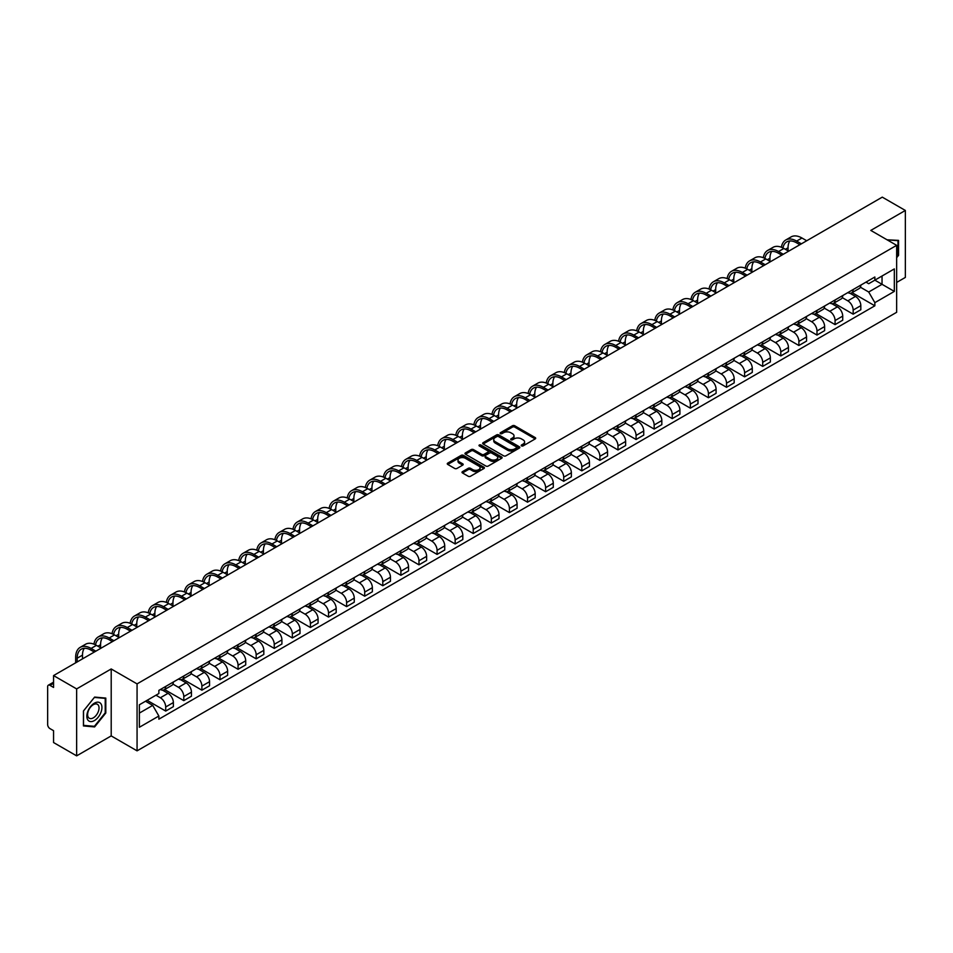 <?xml version="1.0" encoding="UTF-8"?>
<svg xmlns="http://www.w3.org/2000/svg" width="953" height="953" viewBox="0 0 953 953"><rect width="100%" height="100%" fill="white"/><g stroke="black" fill="none" stroke-linecap="round" stroke-linejoin="round"><path stroke-width="1.43" d="M521.529 445.885A1.132 0.655 0 0 0 523.126 445.885L535.217 438.904A1.608 0.929 0 0 0 535.693 438.249A1.608 0.929 0 0 0 535.217 437.594L514.727 425.765A1.608 0.929 0 0 0 512.452 425.765L500.361 432.745A1.132 0.655 0 0 0 501.945 433.663L503.518 432.757A5.146 2.978 0 0 1 510.796 432.757L512.511 433.746A5.146 2.978 0 0 1 514.012 435.855A5.146 2.978 0 0 1 512.511 437.951L510.939 438.856A1.132 0.655 0 0 0 512.535 439.774L514.096 438.868A5.146 2.978 0 0 1 521.386 438.868L523.09 439.857A5.146 2.978 0 0 1 524.603 441.966A5.146 2.978 0 0 1 523.09 444.062L521.529 444.968A1.132 0.655 0 0 0 521.529 445.885L521.529 444.968M462.479 471.628A1.608 0.929 0 0 0 462.002 472.295A1.608 0.929 0 0 0 462.479 472.95L468.233 476.262A1.608 0.929 0 0 0 470.508 476.262L483.933 468.507A1.608 0.929 0 0 0 484.41 467.852A1.608 0.929 0 0 0 483.933 467.196L463.444 455.367A1.608 0.929 0 0 0 461.169 455.367L447.743 463.122A1.608 0.929 0 0 0 447.267 463.777A1.608 0.929 0 0 0 447.743 464.433L454.676 468.447A1.608 0.929 0 0 0 456.964 468.447L462.705 465.124A1.608 0.929 0 0 0 463.182 464.468A1.608 0.929 0 0 0 462.705 463.813L459.263 461.824A4.3 2.49 0 0 1 458 460.061A4.3 2.49 0 0 1 460.656 457.774A4.3 2.49 0 0 1 465.35 458.31L478.847 466.1A4.3 2.49 0 0 1 480.098 467.852A4.3 2.49 0 0 1 477.441 470.151A4.3 2.49 0 0 1 472.748 469.615L470.508 468.316A1.608 0.929 0 0 0 468.233 468.316L462.479 471.628L462.479 472.95M137.065 683.885L111.203 668.958L76.645 688.912L53.559 675.582L882.275 197.14L905.35 210.458L870.792 230.412L896.654 245.338L137.065 683.885L137.065 750.845L896.654 312.298L896.654 245.338M503.625 455.832A1.608 0.929 0 0 0 505.9 455.832L519.337 448.077A1.608 0.929 0 0 0 519.814 447.422A1.608 0.929 0 0 0 519.337 446.754L498.848 434.925A1.608 0.929 0 0 0 496.573 434.925L483.135 442.68A1.608 0.929 0 0 0 482.671 443.336A1.608 0.929 0 0 0 483.135 444.003L503.625 455.832M479.657 446.135A1.132 0.655 0 0 1 480.8 446.29L480.8 444.956L501.635 456.975A1.608 0.929 0 0 1 502.112 457.631A1.608 0.929 0 0 1 501.635 458.298L488.21 466.053A1.608 0.929 0 0 1 485.923 466.053L465.433 454.212L465.433 452.901A1.608 0.929 0 0 0 464.969 453.557A1.608 0.929 0 0 0 465.433 454.212M465.433 452.901L471.187 449.59A1.608 0.929 0 0 1 473.462 449.59L481.777 454.378A1.608 0.929 0 0 0 484.053 454.378L487.865 452.175A1.608 0.929 0 0 0 488.329 451.519A1.608 0.929 0 0 0 487.865 450.864L479.216 445.873A1.132 0.655 0 0 1 480.8 444.956M76.645 688.912L76.645 755.86L53.559 742.542L53.559 730.689L49.973 728.616A3.276 1.894 -120 0 1 47.65 724.602L47.65 686.696A3.276 1.894 -120 0 1 48.329 685.195L53.559 682.181M896.654 282.433L905.35 277.418L905.35 210.458M76.645 755.86L111.203 735.907L137.065 750.845M53.559 675.582L53.559 687.435L49.973 685.362A3.276 1.894 -120 0 0 48.329 685.195M853.161 289.533A7.541 4.36 60 0 1 851.601 292.916L859.261 288.497A7.541 4.36 -120 0 0 860.821 285.114M842.297 297.658L847.825 300.85A7.541 4.36 60 0 1 853.161 310.082L860.821 305.663A7.541 4.36 -120 0 0 855.484 296.431L850.005 293.262M860.821 305.663L860.821 309.749L853.161 314.168L833.982 303.09M851.601 292.916A7.541 4.36 60 0 1 847.884 292.583M853.161 310.082L853.161 314.168M835.078 299.981A7.541 4.36 60 0 1 833.506 303.364L841.165 298.944A7.541 4.36 -120 0 0 842.726 295.561M815.887 313.537L835.078 324.616L842.726 320.196L842.726 316.11A7.541 4.36 -120 0 0 837.389 306.878L831.909 303.709M833.506 303.364A7.541 4.36 60 0 1 829.801 303.018M824.214 308.105L829.741 311.297A7.541 4.36 60 0 1 835.078 320.53L835.078 324.616M816.983 310.416A7.541 4.36 60 0 1 815.423 313.811L823.07 309.391A7.541 4.36 -120 0 0 824.631 306.008M797.792 323.984L816.983 335.063L824.631 330.643L824.631 326.557A7.541 4.36 -120 0 0 819.306 317.313L813.826 314.156M815.423 313.811A7.541 4.36 60 0 1 811.706 313.466M806.119 318.54L811.646 321.733A7.541 4.36 60 0 1 816.983 330.977L816.983 335.063M798.888 320.863A7.541 4.36 60 0 1 797.327 324.258L804.987 319.839A7.541 4.36 -120 0 0 806.548 316.444M779.709 334.432L798.888 345.51L806.548 341.091L806.548 337.005A7.541 4.36 -120 0 0 801.211 327.761L795.731 324.604M797.327 324.258A7.541 4.36 60 0 1 793.611 323.913M788.024 328.988L793.551 332.18A7.541 4.36 60 0 1 798.888 341.424L798.888 345.51M780.805 331.31A7.541 4.36 60 0 1 779.232 334.694L786.892 330.274A7.541 4.36 -120 0 0 788.453 326.891M761.614 344.879L780.805 355.945L788.453 351.526L788.453 347.452A7.541 4.36 -120 0 0 783.116 338.208L777.636 335.039M779.232 334.694A7.541 4.36 60 0 1 775.528 334.36M769.941 339.435L775.468 342.627A7.541 4.36 60 0 1 780.805 351.871L780.805 355.945M762.71 341.758A7.541 4.36 60 0 1 761.149 345.141L768.797 340.721A7.541 4.36 -120 0 0 770.358 337.338M743.519 355.314L762.71 366.393L770.358 361.973L770.358 357.887A7.541 4.36 -120 0 0 765.033 348.655L759.553 345.486M761.149 345.141A7.541 4.36 60 0 1 757.432 344.807M751.846 349.882L757.373 353.075A7.541 4.36 60 0 1 762.71 362.307L762.71 366.393M744.615 352.205A7.541 4.36 60 0 1 743.054 355.588L750.714 351.169A7.541 4.36 -120 0 0 752.274 347.785M725.436 365.761L744.615 376.84L752.274 372.42L752.274 368.334A7.541 4.36 -120 0 0 746.938 359.102L741.458 355.934M743.054 355.588A7.541 4.36 60 0 1 739.337 355.243M733.75 360.329L739.278 363.522A7.541 4.36 60 0 1 744.615 372.754L744.615 376.84M726.531 362.64A7.541 4.36 60 0 1 724.959 366.035L732.619 361.616A7.541 4.36 -120 0 0 734.179 358.221M707.34 376.209L726.531 387.287L734.179 382.868L734.179 378.782A7.541 4.36 -120 0 0 728.842 369.538L723.363 366.381M724.959 366.035A7.541 4.36 60 0 1 721.254 365.69M715.667 370.765L721.195 373.957A7.541 4.36 60 0 1 726.531 383.201L726.531 387.287M708.436 373.088A7.541 4.36 60 0 1 706.876 376.483L714.524 372.063A7.541 4.36 -120 0 0 716.084 368.668M689.245 386.656L708.436 397.735L716.084 393.315L716.084 389.229A7.541 4.36 -120 0 0 710.759 379.985L705.28 376.828M706.876 376.483A7.541 4.36 60 0 1 703.159 376.137M697.572 381.212L703.1 384.404A7.541 4.36 60 0 1 708.436 393.649L708.436 397.735M690.341 383.535A7.541 4.36 60 0 1 688.781 386.918L696.44 382.498A7.541 4.36 -120 0 0 698.001 379.115M671.162 397.091L690.341 408.17L698.001 403.75L698.001 399.676A7.541 4.36 -120 0 0 692.664 390.432L687.184 387.263M688.781 386.918A7.541 4.36 60 0 1 685.064 386.584M679.477 391.659L685.016 394.852A7.541 4.36 60 0 1 690.341 404.096L690.341 408.17M672.258 393.982A7.541 4.36 60 0 1 670.698 397.365L678.345 392.946A7.541 4.36 -120 0 0 679.906 389.563M653.067 407.539L672.258 418.617L679.906 414.198L679.906 410.112A7.541 4.36 -120 0 0 674.569 400.879L669.089 397.711M670.698 397.365A7.541 4.36 60 0 1 666.981 397.032M661.394 402.106L666.921 405.299A7.541 4.36 60 0 1 672.258 414.531L672.258 418.617M654.163 404.429A7.541 4.36 60 0 1 652.602 407.813L660.25 403.393A7.541 4.36 -120 0 0 661.811 400.01M634.972 417.986L654.163 429.064L661.823 424.645L661.823 420.559A7.541 4.36 -120 0 0 656.486 411.327L651.006 408.158M652.602 407.813A7.541 4.36 60 0 1 648.886 407.467M643.299 412.554L648.826 415.734A7.541 4.36 60 0 1 654.163 424.978L654.163 429.064M636.068 414.865A7.541 4.36 60 0 1 634.507 418.26L642.167 413.84A7.541 4.36 -120 0 0 643.728 410.445M616.889 428.433L636.068 439.512L643.728 435.092L643.728 431.006A7.541 4.36 -120 0 0 638.391 421.762L632.911 418.605M634.507 418.26A7.541 4.36 60 0 1 630.791 417.914M625.204 422.989L630.743 426.182A7.541 4.36 60 0 1 636.068 435.426L636.068 439.512M617.985 425.312A7.541 4.36 60 0 1 616.424 428.695L624.072 424.276A7.541 4.36 -120 0 0 625.633 420.892M598.794 438.88L617.985 449.959L625.633 445.539L625.633 441.453A7.541 4.36 -120 0 0 620.296 432.209L614.828 429.053M616.424 428.695A7.541 4.36 60 0 1 612.708 428.362M607.121 433.436L612.648 436.629A7.541 4.36 60 0 1 617.985 445.873L617.985 449.959M599.89 435.759A7.541 4.36 60 0 1 598.329 439.142L605.977 434.723A7.541 4.36 -120 0 0 607.549 431.34M580.699 449.316L599.89 460.394L607.549 455.975L607.549 451.889A7.541 4.36 -120 0 0 602.213 442.657L596.733 439.488M598.329 439.142A7.541 4.36 60 0 1 594.612 438.809M589.025 443.884L594.553 447.076A7.541 4.36 60 0 1 599.89 456.308L599.89 460.394M581.795 446.207A7.541 4.36 60 0 1 580.234 449.59L587.894 445.17A7.541 4.36 -120 0 0 589.454 441.787M562.615 459.763L581.795 470.842L589.454 466.422L589.454 462.336A7.541 4.36 -120 0 0 584.118 453.104L578.638 449.935M580.234 449.59A7.541 4.36 60 0 1 576.517 449.244M570.942 454.331L576.47 457.523A7.541 4.36 60 0 1 581.795 466.756L581.795 470.842M563.711 456.654A7.541 4.36 60 0 1 562.151 460.037L569.799 455.617A7.541 4.36 -120 0 0 571.359 452.234M544.52 470.21L563.711 481.289L571.359 476.869L571.359 472.783A7.541 4.36 -120 0 0 566.022 463.539L560.555 460.382M562.151 460.037A7.541 4.36 60 0 1 558.434 459.691M552.847 464.766L558.375 467.959A7.541 4.36 60 0 1 563.711 477.203L563.711 481.289M545.616 467.089A7.541 4.36 60 0 1 544.056 470.484L551.704 466.065A7.541 4.36 -120 0 0 553.276 462.67M526.425 480.657L545.616 491.736L553.276 487.317L553.276 483.231A7.541 4.36 -120 0 0 547.939 473.986L542.46 470.83M544.056 470.484A7.541 4.36 60 0 1 540.339 470.139M534.752 475.213L540.28 478.406A7.541 4.36 60 0 1 545.616 487.65L545.616 491.736M527.521 477.536A7.541 4.36 60 0 1 525.961 480.92L533.62 476.5A7.541 4.36 -120 0 0 535.181 473.117M508.342 491.105L527.521 502.171L535.181 497.764L535.181 493.678A7.541 4.36 -120 0 0 529.844 484.434L524.364 481.277M525.961 480.92A7.541 4.36 60 0 1 522.244 480.586M516.669 485.661L522.196 488.853A7.541 4.36 60 0 1 527.521 498.097L527.521 502.171M509.438 487.984A7.541 4.36 60 0 1 507.878 491.367L515.525 486.947A7.541 4.36 -120 0 0 517.086 483.564M490.247 501.54L509.438 512.619L517.086 508.199L517.086 504.113A7.541 4.36 -120 0 0 511.749 494.881L506.281 491.712M507.878 491.367A7.541 4.36 60 0 1 504.161 491.033M498.574 496.108L504.101 499.301A7.541 4.36 60 0 1 509.438 508.533L509.438 512.619M491.343 498.431A7.541 4.36 60 0 1 489.782 501.814L497.43 497.395A7.541 4.36 -120 0 0 499.003 494.011M472.152 511.987L491.343 523.066L499.003 518.646L499.003 514.56A7.541 4.36 -120 0 0 493.666 505.328L488.186 502.16M489.782 501.814A7.541 4.36 60 0 1 486.066 501.469M480.479 506.555L486.006 509.748A7.541 4.36 60 0 1 491.343 518.98L491.343 523.066M473.248 508.866A7.541 4.36 60 0 1 471.687 512.261L479.347 507.842A7.541 4.36 -120 0 0 480.908 504.459M454.069 522.435L473.248 533.513L480.908 529.094L480.908 525.008A7.541 4.36 -120 0 0 475.571 515.764L470.091 512.607M471.687 512.261A7.541 4.36 60 0 1 467.971 511.916M462.396 516.991L467.923 520.183A7.541 4.36 60 0 1 473.248 529.427L473.248 533.513M455.165 519.314A7.541 4.36 60 0 1 453.604 522.709L461.252 518.289A7.541 4.36 -120 0 0 462.813 514.894M435.974 532.882L455.165 543.96L462.813 539.541L462.813 535.455A7.541 4.36 -120 0 0 457.476 526.211L452.008 523.054M453.604 522.709A7.541 4.36 60 0 1 449.887 522.363M444.301 527.438L449.828 530.63A7.541 4.36 60 0 1 455.165 539.874L455.165 543.96M437.07 529.761A7.541 4.36 60 0 1 435.509 533.144L443.157 528.724A7.541 4.36 -120 0 0 444.729 525.341M417.879 543.329L437.07 554.396L444.729 549.976L444.729 545.902A7.541 4.36 -120 0 0 439.393 536.658L433.913 533.489M435.509 533.144A7.541 4.36 60 0 1 431.792 532.81M426.205 537.885L431.733 541.078A7.541 4.36 60 0 1 437.07 550.322L437.07 554.396M418.975 540.208A7.541 4.36 60 0 1 417.414 543.591L425.074 539.172A7.541 4.36 -120 0 0 426.634 535.789M399.795 553.764L418.975 564.843L426.634 560.424L426.634 556.338A7.541 4.36 -120 0 0 421.297 547.105L415.818 543.937M417.414 543.591A7.541 4.36 60 0 1 413.709 543.258M408.122 548.332L413.65 551.525A7.541 4.36 60 0 1 418.975 560.757L418.975 564.843M400.891 550.655A7.541 4.36 60 0 1 399.331 554.038L406.979 549.619A7.541 4.36 -120 0 0 408.539 546.236M381.7 564.212L400.891 575.29L408.539 570.871L408.539 566.785A7.541 4.36 -120 0 0 403.202 557.553L397.735 554.384M399.331 554.038A7.541 4.36 60 0 1 395.614 553.693M390.027 558.78L395.555 561.972A7.541 4.36 60 0 1 400.891 571.204L400.891 575.29M382.796 561.091A7.541 4.36 60 0 1 381.236 564.486L388.884 560.066A7.541 4.36 -120 0 0 390.456 556.671M363.605 574.659L382.796 585.738L390.456 581.318L390.456 577.232A7.541 4.36 -120 0 0 385.119 567.988L379.639 564.831M381.236 564.486A7.541 4.36 60 0 1 377.519 564.14M371.932 569.215L377.459 572.408A7.541 4.36 60 0 1 382.796 581.652L382.796 585.738M364.701 571.538A7.541 4.36 60 0 1 363.141 574.933L370.8 570.513A7.541 4.36 -120 0 0 372.361 567.118M345.522 585.106L364.701 596.185L372.361 591.765L372.361 587.679A7.541 4.36 -120 0 0 367.024 578.435L361.544 575.278M363.141 574.933A7.541 4.36 60 0 1 359.436 574.588M353.849 579.662L359.376 582.855A7.541 4.36 60 0 1 364.701 592.099L364.701 596.185M346.618 581.985A7.541 4.36 60 0 1 345.057 585.368L352.705 580.949A7.541 4.36 -120 0 0 354.266 577.566M327.427 595.542L346.618 606.62L354.266 602.201L354.266 598.127A7.541 4.36 -120 0 0 348.941 588.883L343.461 585.714M345.057 585.368A7.541 4.36 60 0 1 341.341 585.035M335.754 590.11L341.281 593.302A7.541 4.36 60 0 1 346.618 602.546L346.618 606.62M328.523 592.432A7.541 4.36 60 0 1 326.962 595.816L334.61 591.396A7.541 4.36 -120 0 0 336.183 588.013M309.344 605.989L328.523 617.067L336.183 612.648L336.183 608.562A7.541 4.36 -120 0 0 330.846 599.33L325.366 596.161M326.962 595.816A7.541 4.36 60 0 1 323.246 595.482M317.659 600.557L323.186 603.749A7.541 4.36 60 0 1 328.523 612.982L328.523 617.067M310.428 602.88A7.541 4.36 60 0 1 308.867 606.263L316.527 601.843A7.541 4.36 -120 0 0 318.088 598.46M291.249 616.436L310.428 627.515L318.088 623.095L318.088 619.009A7.541 4.36 -120 0 0 312.751 609.777L307.271 606.608M308.867 606.263A7.541 4.36 60 0 1 305.163 605.917M299.576 611.004L305.103 614.185A7.541 4.36 60 0 1 310.428 623.429L310.428 627.515M292.345 613.315A7.541 4.36 60 0 1 290.784 616.71L298.432 612.291A7.541 4.36 -120 0 0 299.992 608.896M273.154 626.883L292.345 637.962L299.992 633.542L299.992 629.456A7.541 4.36 -120 0 0 294.668 620.212L289.188 617.056M290.784 616.71A7.541 4.36 60 0 1 287.067 616.365M281.48 621.439L287.008 624.632A7.541 4.36 60 0 1 292.345 633.876L292.345 637.962M274.25 623.762A7.541 4.36 60 0 1 272.689 627.145L280.349 622.738A7.541 4.36 -120 0 0 281.909 619.343M255.07 637.331L274.25 648.409L281.909 643.99L281.909 639.904A7.541 4.36 -120 0 0 276.573 630.66L271.093 627.503M272.689 627.145A7.541 4.36 60 0 1 268.972 626.812M263.385 631.887L268.913 635.079A7.541 4.36 60 0 1 274.25 644.323L274.25 648.409M256.154 634.21A7.541 4.36 60 0 1 254.594 637.593L262.254 633.173A7.541 4.36 -120 0 0 263.814 629.79M236.975 647.766L256.166 658.845L263.814 654.425L263.814 650.351A7.541 4.36 -120 0 0 258.477 641.107L252.998 637.938M254.594 637.593A7.541 4.36 60 0 1 250.889 637.259M245.302 642.334L250.83 645.526A7.541 4.36 60 0 1 256.166 654.759L256.166 658.845M238.071 644.657A7.541 4.36 60 0 1 236.511 648.04L244.159 643.62A7.541 4.36 -120 0 0 245.719 640.237M218.88 658.213L238.071 669.292L245.719 664.872L245.719 660.786A7.541 4.36 -120 0 0 240.394 651.554L234.914 648.385M236.511 648.04A7.541 4.36 60 0 1 232.794 647.695M227.207 652.781L232.735 655.974A7.541 4.36 60 0 1 238.071 665.206L238.071 669.292M219.976 655.104A7.541 4.36 60 0 1 218.416 658.487L226.075 654.068A7.541 4.36 -120 0 0 227.636 650.685M200.797 668.661L219.976 679.739L227.636 675.32L227.636 671.234A7.541 4.36 -120 0 0 222.299 661.99L216.819 658.833M218.416 658.487A7.541 4.36 60 0 1 214.699 658.142M209.112 663.217L214.639 666.409A7.541 4.36 60 0 1 219.976 675.653L219.976 679.739M201.893 665.539A7.541 4.36 60 0 1 200.321 668.935L207.98 664.515A7.541 4.36 -120 0 0 209.541 661.12M182.702 679.108L201.893 690.186L209.541 685.767L209.541 681.681A7.541 4.36 -120 0 0 204.204 672.437L198.724 669.28M200.321 668.935A7.541 4.36 60 0 1 196.616 668.589M191.029 673.664L196.556 676.856A7.541 4.36 60 0 1 201.893 686.1L201.893 690.186M183.798 675.987A7.541 4.36 60 0 1 182.237 679.37L189.885 674.95A7.541 4.36 -120 0 0 191.446 671.567M164.607 689.555L183.798 700.622L191.446 696.214L191.446 692.128A7.541 4.36 -120 0 0 186.121 682.884L180.641 679.727M182.237 679.37A7.541 4.36 60 0 1 178.521 679.036M172.934 684.111L178.461 687.304A7.541 4.36 60 0 1 183.798 696.548L183.798 700.622M165.703 686.434A7.541 4.36 60 0 1 164.142 689.817L171.802 685.398A7.541 4.36 -120 0 0 173.363 682.014M147.096 700.324L165.703 711.069L173.363 706.649L173.363 702.564A7.541 4.36 -120 0 0 168.026 693.331L162.546 690.163M164.142 689.817A7.541 4.36 60 0 1 160.426 689.484M155.958 695.202L160.366 697.751A7.541 4.36 60 0 1 165.703 706.983L165.703 711.069M865.979 282.136L868.707 283.708L894.331 268.913L882.037 276.013L882.037 284.316L868.707 292.011L860.392 287.21M139.376 713.082L152.718 705.387L158.865 716.025L139.376 727.27L139.376 704.779L158.865 693.534L158.865 690.377L874.854 277.013L874.854 280.158L894.331 291.404L874.854 302.661L868.707 292.011M894.331 268.913L894.331 291.404M158.865 716.025L158.865 719.17L874.854 305.806L874.854 302.661M896.654 257.691L898.572 255.309L898.572 240.394L887.052 239.799L897.988 240.692L897.988 255.154L896.654 256.81M111.203 668.958L111.203 735.907M83.423 725.936L94.621 726.925L105.807 713.011L105.807 698.084L94.621 697.084L83.423 711.009L83.423 725.936M152.718 705.387L145.523 701.229M852.065 292.654L874.854 305.806M93.43 726.246L94.621 726.925M521.982 446.052L523.09 445.408A5.146 2.978 0 0 0 524.603 443.3L524.603 441.966M514.012 435.855L514.012 437.189A5.146 2.978 0 0 1 512.511 439.285L511.392 439.941M535.193 438.916L514.727 427.099A1.608 0.929 0 0 0 512.452 427.099L500.801 433.818M519.337 446.754L519.337 448.077L498.848 436.271A1.608 0.929 0 0 0 496.573 436.271L483.159 444.015M516.49 447.874A1.132 0.655 0 0 0 516.49 446.957L498.502 436.569A1.132 0.655 0 0 0 496.918 436.569L495.262 437.522A5.146 2.978 0 0 0 493.749 439.631A5.146 2.978 0 0 0 495.262 441.727L507.556 448.827A5.146 2.978 0 0 0 514.846 448.827L516.49 447.874L516.49 449.22A1.132 0.655 0 0 0 516.824 448.756L516.824 447.422M493.749 439.631L493.749 440.965A5.146 2.978 0 0 0 495.262 443.074L495.262 441.727M516.49 449.22L514.846 450.173A5.146 2.978 0 0 1 507.556 450.173L495.262 443.074M465.457 454.236L471.187 450.924L471.187 449.59M488.329 451.519L488.329 452.866A1.608 0.929 0 0 1 487.865 453.521L484.053 455.725A1.608 0.929 0 0 1 481.777 455.725L473.462 450.924A1.608 0.929 0 0 0 471.187 450.924M480.8 446.29L501.612 458.31M490.39 459.358A4.3 2.49 0 0 0 495.084 459.894A4.3 2.49 0 0 0 497.752 457.607A4.3 2.49 0 0 0 496.489 455.844L491.736 453.104A1.608 0.929 0 0 0 489.461 453.104L485.649 455.308A1.608 0.929 0 0 0 485.172 455.963A1.608 0.929 0 0 0 485.649 456.618L490.39 459.358L490.39 460.704A4.3 2.49 0 0 0 495.084 461.24A4.3 2.49 0 0 0 497.752 458.941L497.752 457.607M485.172 455.963L485.172 457.297A1.608 0.929 0 0 0 485.649 457.952L485.649 456.618M490.39 460.704L485.649 457.952M480.098 467.852L480.098 469.198A4.3 2.49 0 0 1 477.441 471.485A4.3 2.49 0 0 1 472.748 470.949L470.508 469.65A1.608 0.929 0 0 0 468.233 469.65L462.503 472.962M458 460.061L458 461.407A4.3 2.49 0 0 0 459.263 463.158L459.263 461.824M462.705 463.813L462.705 465.124L459.263 463.158M483.91 468.519L463.444 456.701A1.608 0.929 0 0 0 461.169 456.701L447.755 464.445M782.961 247.959A19.679 11.365 60 0 1 786.785 241.859A19.679 11.365 60 0 1 796.625 242.836L799.877 244.707M806.715 240.752L801.961 238.012A21.812 12.592 -120 0 0 791.061 236.928L785.725 240.013A21.812 12.592 -120 0 0 781.4 247.256M801.39 243.837L796.625 241.085A21.812 12.592 -120 0 0 785.725 240.013M781.21 254.82L781.21 255.487M788.048 250.865L788.048 247.792A19.679 11.365 60 0 1 789.823 240.954M897.273 240.275L897.988 240.692M100.911 703.755A10.662 6.159 120 0 0 90.618 706.518A10.662 6.159 120 0 0 87.855 719.991A10.662 6.159 120 0 0 98.159 717.24A10.662 6.159 120 0 0 100.911 703.755M98.266 705.113A8.077 4.658 120 0 0 97.361 704.279A8.077 4.658 120 0 0 89.856 708.043A8.077 4.658 120 0 0 88.391 717.418A8.077 4.658 120 0 0 89.296 718.252A8.077 4.658 120 0 0 96.801 714.488A8.077 4.658 120 0 0 98.266 705.113M94.383 726.329L83.542 725.364L83.542 710.902L94.383 697.417L105.223 698.382L105.223 712.844L94.383 726.329M104.508 697.977L105.223 698.382M764.878 258.406A19.679 11.365 60 0 1 768.702 252.307A19.679 11.365 60 0 1 778.541 253.272L781.782 255.154M788.631 251.199L783.878 248.459A21.812 12.592 -120 0 0 772.966 247.375L767.63 250.46A21.812 12.592 -120 0 0 763.317 257.703M783.295 254.284L778.541 251.532A21.812 12.592 -120 0 0 767.63 250.46M763.115 265.256L763.115 265.935M769.953 261.313L769.953 258.227A19.679 11.365 60 0 1 771.739 251.401M746.783 268.853A19.679 11.365 60 0 1 750.607 262.742A19.679 11.365 60 0 1 760.446 263.719L763.698 265.601M770.536 261.646L765.783 258.906A21.812 12.592 -120 0 0 754.871 257.822L749.546 260.896A21.812 12.592 -120 0 0 745.222 268.15M765.199 264.72L760.446 261.98A21.812 12.592 -120 0 0 749.546 260.896M745.02 275.703L745.02 276.37M751.869 271.76L751.869 268.675A19.679 11.365 60 0 1 753.644 261.849M728.688 279.3A19.679 11.365 60 0 1 732.512 273.189A19.679 11.365 60 0 1 742.351 274.166L745.603 276.036M752.441 272.093L747.688 269.342A21.812 12.592 -120 0 0 736.788 268.269L731.451 271.343A21.812 12.592 -120 0 0 727.127 278.598M747.116 275.167L742.351 272.427A21.812 12.592 -120 0 0 731.451 271.343M726.936 286.15L726.936 286.817M733.774 282.195L733.774 279.122A19.679 11.365 60 0 1 735.549 272.284M710.604 289.748A19.679 11.365 60 0 1 714.428 283.637A19.679 11.365 60 0 1 724.268 284.613L727.508 286.484M734.358 282.541L729.605 279.789A21.812 12.592 -120 0 0 718.693 278.705L713.356 281.79A21.812 12.592 -120 0 0 709.044 289.045M729.021 285.614L724.268 282.874A21.812 12.592 -120 0 0 713.356 281.79M708.841 296.597L708.841 297.265M715.679 292.642L715.679 289.569A19.679 11.365 60 0 1 717.466 282.731M692.509 300.183A19.679 11.365 60 0 1 696.333 294.084A19.679 11.365 60 0 1 706.173 295.061L709.425 296.931M716.263 292.976L711.51 290.236A21.812 12.592 -120 0 0 700.598 289.152L695.273 292.237A21.812 12.592 -120 0 0 690.949 299.48M710.926 296.061L706.173 293.31A21.812 12.592 -120 0 0 695.273 292.237M690.746 307.045L690.746 307.712M697.596 303.09L697.596 300.016A19.679 11.365 60 0 1 699.371 293.179M674.426 310.63A19.679 11.365 60 0 1 678.238 304.531A19.679 11.365 60 0 1 688.078 305.496L691.33 307.378M698.168 303.423L693.415 300.683A21.812 12.592 -120 0 0 682.515 299.599L677.178 302.685A21.812 12.592 -120 0 0 672.854 309.928M692.843 306.509L688.078 303.757A21.812 12.592 -120 0 0 677.178 302.685M672.663 317.48L672.663 318.159M679.501 313.537L679.501 310.452A19.679 11.365 60 0 1 681.276 303.626M656.331 321.078A19.679 11.365 60 0 1 660.155 314.966A19.679 11.365 60 0 1 669.995 315.943L673.235 317.825M680.085 313.871L675.332 311.119A21.812 12.592 -120 0 0 664.42 310.047L659.083 313.12A21.812 12.592 -120 0 0 654.771 320.375M674.748 316.944L669.995 314.204A21.812 12.592 -120 0 0 659.083 313.12M654.568 327.927L654.568 328.594M661.406 323.984L661.406 320.899A19.679 11.365 60 0 1 663.193 314.073M638.236 331.525A19.679 11.365 60 0 1 642.06 325.414A19.679 11.365 60 0 1 651.9 326.391L655.152 328.261M661.99 324.318L657.236 321.566A21.812 12.592 -120 0 0 646.325 320.494L641 323.567A21.812 12.592 -120 0 0 636.675 330.822M656.653 327.391L651.9 324.651A21.812 12.592 -120 0 0 641 323.567M636.473 338.375L636.473 339.042M643.323 334.42L643.323 331.346A19.679 11.365 60 0 1 645.098 324.508M620.153 341.96A19.679 11.365 60 0 1 623.965 335.861A19.679 11.365 60 0 1 633.816 336.838L637.057 338.708M643.894 334.753L639.141 332.013A21.812 12.592 -120 0 0 628.241 330.929L622.905 334.015A21.812 12.592 -120 0 0 618.58 341.257M638.57 337.839L633.816 335.099A21.812 12.592 -120 0 0 622.905 334.015M618.39 348.822L618.39 349.489M625.228 344.867L625.228 341.793A19.679 11.365 60 0 1 627.003 334.956M602.058 352.407A19.679 11.365 60 0 1 605.882 346.308A19.679 11.365 60 0 1 615.721 347.285L618.962 349.155M625.811 345.2L621.058 342.461A21.812 12.592 -120 0 0 610.146 341.377L604.81 344.462A21.812 12.592 -120 0 0 600.497 351.705M620.474 348.286L615.721 345.534A21.812 12.592 -120 0 0 604.81 344.462M600.295 359.269L600.295 359.936M607.132 355.314L607.132 352.229A19.679 11.365 60 0 1 608.919 345.403M583.963 362.855A19.679 11.365 60 0 1 587.787 356.744A19.679 11.365 60 0 1 597.626 357.72L600.878 359.603M607.716 355.648L602.963 352.908A21.812 12.592 -120 0 0 592.051 351.824L586.726 354.897A21.812 12.592 -120 0 0 582.402 362.152M602.379 358.733L597.626 355.981A21.812 12.592 -120 0 0 586.726 354.897M582.2 369.704L582.2 370.383M589.049 365.761L589.049 362.676A19.679 11.365 60 0 1 590.824 355.85M565.879 373.302A19.679 11.365 60 0 1 569.703 367.191A19.679 11.365 60 0 1 579.543 368.168L582.783 370.038M589.621 366.095L584.868 363.343A21.812 12.592 -120 0 0 573.968 362.271L568.631 365.344A21.812 12.592 -120 0 0 564.307 372.599M584.296 369.168L579.543 366.428A21.812 12.592 -120 0 0 568.631 365.344M564.116 380.152L564.116 380.819M570.954 376.209L570.954 373.123A19.679 11.365 60 0 1 572.729 366.297M547.784 383.749A19.679 11.365 60 0 1 551.608 377.638A19.679 11.365 60 0 1 561.448 378.615L564.688 380.485M571.538 376.542L566.785 373.79A21.812 12.592 -120 0 0 555.873 372.718L550.536 375.792A21.812 12.592 -120 0 0 546.224 383.046M566.201 379.616L561.448 376.876A21.812 12.592 -120 0 0 550.536 375.792M546.021 390.599L546.021 391.266M552.859 386.644L552.859 383.571A19.679 11.365 60 0 1 554.646 376.733M529.689 394.185A19.679 11.365 60 0 1 533.513 388.085A19.679 11.365 60 0 1 543.353 389.062L546.605 390.933M553.443 386.978L548.69 384.238A21.812 12.592 -120 0 0 537.79 383.154L532.453 386.239A21.812 12.592 -120 0 0 528.129 393.482M548.106 390.063L543.353 387.323A21.812 12.592 -120 0 0 532.453 386.239M527.926 401.046L527.926 401.713M534.776 397.091L534.776 394.018A19.679 11.365 60 0 1 536.551 387.18M511.606 404.632A19.679 11.365 60 0 1 515.43 398.533A19.679 11.365 60 0 1 525.27 399.498L528.51 401.38M535.348 397.425L530.595 394.685A21.812 12.592 -120 0 0 519.695 393.601L514.358 396.686A21.812 12.592 -120 0 0 510.046 403.929M530.023 400.51L525.27 397.758A21.812 12.592 -120 0 0 514.358 396.686M509.843 411.493L509.843 412.161M516.681 407.539L516.681 404.453A19.679 11.365 60 0 1 518.456 397.627M493.511 415.079A19.679 11.365 60 0 1 497.335 408.968A19.679 11.365 60 0 1 507.175 409.945L510.415 411.827M517.265 407.872L512.511 405.132A21.812 12.592 -120 0 0 501.6 404.048L496.263 407.122A21.812 12.592 -120 0 0 491.951 414.376M511.928 410.957L507.175 408.206A21.812 12.592 -120 0 0 496.263 407.122M491.748 421.929L491.748 422.608M498.598 417.986L498.598 414.9A19.679 11.365 60 0 1 500.373 408.075M475.416 425.526A19.679 11.365 60 0 1 479.24 419.415A19.679 11.365 60 0 1 489.08 420.392L492.332 422.262M499.169 418.319L494.416 415.568A21.812 12.592 -120 0 0 483.516 414.495L478.18 417.569A21.812 12.592 -120 0 0 473.855 424.824M493.833 421.393L489.08 418.653A21.812 12.592 -120 0 0 478.18 417.569M473.653 432.376L473.653 433.043M480.503 428.433L480.503 425.348A19.679 11.365 60 0 1 482.278 418.522M457.333 435.974A19.679 11.365 60 0 1 461.157 429.863A19.679 11.365 60 0 1 470.996 430.839L474.237 432.71M481.086 428.767L476.321 426.015A21.812 12.592 -120 0 0 465.421 424.931L460.085 428.016A21.812 12.592 -120 0 0 455.772 435.271M475.75 431.84L470.996 429.1A21.812 12.592 -120 0 0 460.085 428.016M455.57 442.823L455.57 443.49M462.408 438.868L462.408 435.795A19.679 11.365 60 0 1 464.182 428.957M439.238 446.409A19.679 11.365 60 0 1 443.062 440.31A19.679 11.365 60 0 1 452.901 441.287L456.142 443.157M462.991 439.202L458.238 436.462A21.812 12.592 -120 0 0 447.326 435.378L441.989 438.463A21.812 12.592 -120 0 0 437.677 445.706M457.654 442.287L452.901 439.536A21.812 12.592 -120 0 0 441.989 438.463M437.475 453.271L437.475 453.938M444.324 449.316L444.324 446.242A19.679 11.365 60 0 1 446.099 439.404M421.143 456.856A19.679 11.365 60 0 1 424.967 450.757A19.679 11.365 60 0 1 434.806 451.722L438.058 453.604M444.896 449.649L440.143 446.909A21.812 12.592 -120 0 0 429.243 445.825L423.906 448.911A21.812 12.592 -120 0 0 419.582 456.153M439.559 452.735L434.806 449.983A21.812 12.592 -120 0 0 423.906 448.911M419.391 463.706L419.391 464.385M426.229 459.763L426.229 456.678A19.679 11.365 60 0 1 428.004 449.852M403.059 467.304A19.679 11.365 60 0 1 406.883 461.192A19.679 11.365 60 0 1 416.723 462.169L419.963 464.051M426.813 460.096L422.048 457.357A21.812 12.592 -120 0 0 411.148 456.273L405.811 459.346A21.812 12.592 -120 0 0 401.499 466.601M421.476 463.182L416.723 460.43A21.812 12.592 -120 0 0 405.811 459.346M401.296 474.153L401.296 474.82M408.134 470.21L408.134 467.125A19.679 11.365 60 0 1 409.909 460.299M384.964 477.751A19.679 11.365 60 0 1 388.788 471.64A19.679 11.365 60 0 1 398.628 472.617L401.88 474.487M408.718 470.544L403.965 467.792A21.812 12.592 -120 0 0 393.053 466.72L387.716 469.793A21.812 12.592 -120 0 0 383.404 477.048M403.381 473.617L398.628 470.877A21.812 12.592 -120 0 0 387.716 469.793M383.201 484.6L383.201 485.268M390.051 480.646L390.051 477.572A19.679 11.365 60 0 1 391.826 470.734M366.869 488.198A19.679 11.365 60 0 1 370.693 482.087A19.679 11.365 60 0 1 380.533 483.064L383.785 484.934M390.623 480.991L385.87 478.239A21.812 12.592 -120 0 0 374.97 477.155L369.633 480.241A21.812 12.592 -120 0 0 365.309 487.495M385.286 484.064L380.533 481.325A21.812 12.592 -120 0 0 369.633 480.241M365.118 495.048L365.118 495.715M371.956 491.093L371.956 488.019A19.679 11.365 60 0 1 373.731 481.182M348.786 498.633A19.679 11.365 60 0 1 352.61 492.534A19.679 11.365 60 0 1 362.45 493.511L365.69 495.381M372.54 491.426L367.775 488.686A21.812 12.592 -120 0 0 356.875 487.602L351.538 490.688A21.812 12.592 -120 0 0 347.226 497.931M367.203 494.512L362.45 491.76A21.812 12.592 -120 0 0 351.538 490.688M347.023 505.495L347.023 506.162M353.861 501.54L353.861 498.467A19.679 11.365 60 0 1 355.636 491.629M330.691 509.081A19.679 11.365 60 0 1 334.515 502.981A19.679 11.365 60 0 1 344.355 503.946L347.607 505.829M354.445 501.874L349.691 499.134A21.812 12.592 -120 0 0 338.78 498.05L333.443 501.135A21.812 12.592 -120 0 0 329.13 508.378M349.108 504.959L344.355 502.207A21.812 12.592 -120 0 0 333.443 501.135M328.928 515.93L328.928 516.609M335.778 511.987L335.778 508.902A19.679 11.365 60 0 1 337.553 502.076M312.596 519.528A19.679 11.365 60 0 1 316.42 513.417A19.679 11.365 60 0 1 326.26 514.394L329.512 516.276M336.349 512.321L331.596 509.569A21.812 12.592 -120 0 0 320.696 508.497L315.36 511.57A21.812 12.592 -120 0 0 311.035 518.825M331.013 515.394L326.26 512.654A21.812 12.592 -120 0 0 315.36 511.57M310.845 526.378L310.845 527.045M317.683 522.435L317.683 519.349A19.679 11.365 60 0 1 319.458 512.523M294.513 529.975A19.679 11.365 60 0 1 298.337 523.864A19.679 11.365 60 0 1 308.176 524.841L311.417 526.711M318.266 522.768L313.501 520.016A21.812 12.592 -120 0 0 302.601 518.944L297.265 522.018A21.812 12.592 -120 0 0 292.952 529.272M312.929 525.842L308.176 523.102A21.812 12.592 -120 0 0 297.265 522.018M292.75 536.825L292.75 537.492M299.587 532.87L299.587 529.797A19.679 11.365 60 0 1 301.362 522.959M276.418 540.411A19.679 11.365 60 0 1 280.242 534.311A19.679 11.365 60 0 1 290.081 535.288L293.333 537.158M300.171 533.203L295.418 530.464A21.812 12.592 -120 0 0 284.506 529.38L279.169 532.465A21.812 12.592 -120 0 0 274.857 539.708M294.834 536.289L290.081 533.549A21.812 12.592 -120 0 0 279.169 532.465M274.655 547.272L274.655 547.939M281.504 543.317L281.504 540.244A19.679 11.365 60 0 1 283.279 533.406M258.323 550.858A19.679 11.365 60 0 1 262.146 544.759A19.679 11.365 60 0 1 271.986 545.735L275.238 547.606M282.076 543.651L277.323 540.911A21.812 12.592 -120 0 0 266.423 539.827L261.086 542.912A21.812 12.592 -120 0 0 256.762 550.155M276.739 546.736L271.986 543.984A21.812 12.592 -120 0 0 261.086 542.912M256.571 557.719L256.571 558.387M263.409 553.764L263.409 550.679A19.679 11.365 60 0 1 265.184 543.853M240.239 561.305A19.679 11.365 60 0 1 244.063 555.194A19.679 11.365 60 0 1 253.903 556.171L257.143 558.053M263.993 554.098L259.228 551.358A21.812 12.592 -120 0 0 248.328 550.274L242.991 553.348A21.812 12.592 -120 0 0 238.679 560.602M258.656 557.183L253.903 554.432A21.812 12.592 -120 0 0 242.991 553.348M238.476 568.155L238.476 568.834M245.314 564.212L245.314 561.126A19.679 11.365 60 0 1 247.089 554.301M222.144 571.752A19.679 11.365 60 0 1 225.968 565.641A19.679 11.365 60 0 1 235.808 566.618L239.06 568.488M245.898 564.545L241.145 561.793A21.812 12.592 -120 0 0 230.233 560.721L224.908 563.795A21.812 12.592 -120 0 0 220.584 571.05M240.561 567.619L235.808 564.879A21.812 12.592 -120 0 0 224.908 563.795M220.381 578.602L220.381 579.269M227.231 574.659L227.231 571.574A19.679 11.365 60 0 1 229.006 564.748M204.049 582.2A19.679 11.365 60 0 1 207.873 576.088A19.679 11.365 60 0 1 217.713 577.065L220.965 578.936M227.803 574.993L223.05 572.241A21.812 12.592 -120 0 0 212.15 571.169L206.813 574.242A21.812 12.592 -120 0 0 202.489 581.497M222.466 578.066L217.713 575.326A21.812 12.592 -120 0 0 206.813 574.242M202.298 589.049L202.298 589.716M209.136 585.094L209.136 582.021A19.679 11.365 60 0 1 210.911 575.183M185.966 592.635A19.679 11.365 60 0 1 189.79 586.536A19.679 11.365 60 0 1 199.63 587.513L202.87 589.383M209.72 585.428L204.966 582.688A21.812 12.592 -120 0 0 194.055 581.604L188.718 584.689A21.812 12.592 -120 0 0 184.405 591.932M204.383 588.513L199.63 585.773A21.812 12.592 -120 0 0 188.718 584.689M184.203 599.497L184.203 600.164M191.041 595.542L191.041 592.468A19.679 11.365 60 0 1 192.816 585.63M167.871 603.082A19.679 11.365 60 0 1 171.695 596.983A19.679 11.365 60 0 1 181.535 597.948L184.787 599.83M191.624 595.875L186.871 593.135A21.812 12.592 -120 0 0 175.96 592.051L170.635 595.137A21.812 12.592 -120 0 0 166.31 602.379M186.288 598.961L181.535 596.209A21.812 12.592 -120 0 0 170.635 595.137M166.108 609.944L166.108 610.611M172.958 605.989L172.958 602.904A19.679 11.365 60 0 1 174.733 596.078M149.776 613.529A19.679 11.365 60 0 1 153.6 607.418A19.679 11.365 60 0 1 163.439 608.395L166.692 610.277M173.529 606.322L168.776 603.583A21.812 12.592 -120 0 0 157.876 602.499L152.54 605.572A21.812 12.592 -120 0 0 148.215 612.827M168.204 609.408L163.439 606.656A21.812 12.592 -120 0 0 152.54 605.572M148.025 620.379L148.025 621.058M154.862 616.436L154.862 613.351A19.679 11.365 60 0 1 156.637 606.525M131.693 623.977A19.679 11.365 60 0 1 135.517 617.866A19.679 11.365 60 0 1 145.356 618.842L148.597 620.713M155.446 616.77L150.693 614.018A21.812 12.592 -120 0 0 139.781 612.946L134.444 616.019A21.812 12.592 -120 0 0 130.132 623.274M150.109 619.843L145.356 617.103A21.812 12.592 -120 0 0 134.444 616.019M129.93 630.826L129.93 631.494M136.767 626.883L136.767 623.798A19.679 11.365 60 0 1 138.554 616.972M113.598 634.424A19.679 11.365 60 0 1 117.422 628.313A19.679 11.365 60 0 1 127.261 629.29L130.513 631.16M137.351 627.217L132.598 624.465A21.812 12.592 -120 0 0 121.686 623.381L116.361 626.466A21.812 12.592 -120 0 0 112.037 633.721M132.014 630.29L127.261 627.55A21.812 12.592 -120 0 0 116.361 626.466M111.835 641.274L111.835 641.941M118.684 637.319L118.684 634.245A19.679 11.365 60 0 1 120.459 627.408M95.503 644.859A19.679 11.365 60 0 1 99.326 638.76A19.679 11.365 60 0 1 109.166 639.737L112.418 641.607M119.256 637.652L114.503 634.912A21.812 12.592 -120 0 0 103.603 633.828L98.266 636.914A21.812 12.592 -120 0 0 93.942 644.157M113.931 640.738L109.166 637.986A21.812 12.592 -120 0 0 98.266 636.914M93.751 651.721L93.751 652.388M100.589 647.766L100.589 644.693A19.679 11.365 60 0 1 102.364 637.855M77.169 661.966L77.169 658.213A19.679 11.365 60 0 1 81.243 649.207A19.679 11.365 60 0 1 91.083 650.172L94.323 652.055M101.173 648.1L96.42 645.36A21.812 12.592 -120 0 0 85.508 644.276L80.171 647.361A21.812 12.592 -120 0 0 75.656 657.344L75.656 662.835M95.836 651.185L91.083 648.433A21.812 12.592 -120 0 0 80.171 647.361M82.494 658.88L82.494 655.128A19.679 11.365 60 0 1 84.281 648.302M183.798 696.548L191.446 692.128M201.893 686.1L209.541 681.681M219.976 675.653L227.636 671.234M238.071 665.206L245.719 660.786M256.166 654.759L263.814 650.351M274.25 644.323L281.909 639.904M292.345 633.876L299.992 629.456M310.428 623.429L318.088 619.009M328.523 612.982L336.183 608.562M346.618 602.546L354.266 598.127M364.701 592.099L372.361 587.679M382.796 581.652L390.456 577.232M400.891 571.204L408.539 566.785M418.975 560.757L426.634 556.338M437.07 550.322L444.729 545.902M455.165 539.874L462.813 535.455M473.248 529.427L480.908 525.008M491.343 518.98L499.003 514.56M509.438 508.533L517.086 504.113M527.521 498.097L535.181 493.678M545.616 487.65L553.276 483.231M563.711 477.203L571.359 472.783M581.795 466.756L589.454 462.336M599.89 456.308L607.549 451.889M617.985 445.873L625.633 441.453M636.068 435.426L643.728 431.006M654.163 424.978L661.823 420.559M672.258 414.531L679.906 410.112M690.341 404.096L698.001 399.676M708.436 393.649L716.084 389.229M726.531 383.201L734.179 378.782M744.615 372.754L752.274 368.334M762.71 362.307L770.358 357.887M780.805 351.871L788.453 347.452M798.888 341.424L806.548 337.005M816.983 330.977L824.631 326.557M835.078 320.53L842.726 316.11M165.703 706.983L173.363 702.564M160.366 697.751L168.026 693.331M178.461 687.304L186.121 682.884M196.556 676.856L204.204 672.437M214.639 666.409L222.299 661.99M232.735 655.974L240.394 651.554M250.83 645.526L258.477 641.107M268.913 635.079L276.573 630.66M287.008 624.632L294.668 620.212M305.103 614.185L312.751 609.777M323.186 603.749L330.846 599.33M341.281 593.302L348.941 588.883M359.376 582.855L367.024 578.435M377.459 572.408L385.119 567.988M395.555 561.972L403.202 557.553M413.65 551.525L421.297 547.105M431.733 541.078L439.393 536.658M449.828 530.63L457.476 526.211M467.923 520.183L475.571 515.764M486.006 509.748L493.666 505.328M504.101 499.301L511.749 494.881M522.196 488.853L529.844 484.434M540.28 478.406L547.939 473.986M558.375 467.959L566.022 463.539M576.47 457.523L584.118 453.104M594.553 447.076L602.213 442.657M612.648 436.629L620.296 432.209M630.743 426.182L638.391 421.762M648.826 415.734L656.486 411.327M666.921 405.299L674.569 400.879M685.016 394.852L692.664 390.432M703.1 384.404L710.759 379.985M721.195 373.957L728.842 369.538M739.278 363.522L746.938 359.102M757.373 353.075L765.033 348.655M775.468 342.627L783.116 338.208M793.551 332.18L801.211 327.761M811.646 321.733L819.306 317.313M829.741 311.297L837.389 306.878M847.825 300.85L855.484 296.431M53.559 683.289L49.973 685.362M523.09 445.408L523.09 444.062M510.939 439.774L510.939 438.856M512.511 439.285L512.511 437.951M500.361 433.663L500.361 432.745M512.452 427.099L512.452 425.765M514.727 427.099L514.727 425.765M535.217 438.904L535.217 437.594M483.135 444.003L483.135 442.68M496.573 436.271L496.573 434.925M498.848 436.271L498.848 434.925M507.556 450.173L507.556 448.827M514.846 450.173L514.846 448.827M473.462 450.924L473.462 449.59M481.777 455.725L481.777 454.378M484.053 455.725L484.053 454.378M487.865 453.521L487.865 452.175M501.635 458.298L501.635 456.975M468.233 469.65L468.233 468.316M470.508 469.65L470.508 468.316M472.748 470.949L472.748 469.615M447.743 464.433L447.743 463.122M461.169 456.701L461.169 455.367M463.444 456.701L463.444 455.367M483.933 468.507L483.933 467.196M796.625 241.085L801.961 238.012M785.379 249.329L788.048 247.792M778.541 251.532L783.878 248.459M767.296 259.776L769.953 258.227M760.446 261.98L765.783 258.906M749.201 270.211L751.869 268.675M742.351 272.427L747.688 269.342M731.106 280.658L733.774 279.122M724.268 282.874L729.605 279.789M713.023 291.106L715.679 289.569M706.173 293.31L711.51 290.236M694.928 301.553L697.596 300.016M688.078 303.757L693.415 300.683M676.833 312L679.501 310.452M669.995 314.204L675.332 311.119M658.749 322.436L661.406 320.899M651.9 324.651L657.236 321.566M640.654 332.883L643.323 331.346M633.816 335.099L639.141 332.013M622.559 343.33L625.228 341.793M615.721 345.534L621.058 342.461M604.476 353.777L607.132 352.229M597.626 355.981L602.963 352.908M586.381 364.225L589.049 362.676M579.543 366.428L584.868 363.343M568.286 374.66L570.954 373.123M561.448 376.876L566.785 373.79M550.203 385.107L552.859 383.571M543.353 387.323L548.69 384.238M532.108 395.555L534.776 394.018M525.27 397.758L530.595 394.685M514.012 406.002L516.681 404.453M507.175 408.206L512.511 405.132M495.929 416.437L498.598 414.9M489.08 418.653L494.416 415.568M477.834 426.884L480.503 425.348M470.996 429.1L476.321 426.015M459.739 437.332L462.408 435.795M452.901 439.536L458.238 436.462M441.656 447.779L444.324 446.242M434.806 449.983L440.143 446.909M423.561 458.226L426.229 456.678M416.723 460.43L422.048 457.357M405.466 468.662L408.134 467.125M398.628 470.877L403.965 467.792M387.383 479.109L390.051 477.572M380.533 481.325L385.87 478.239M369.287 489.556L371.956 488.019M362.45 491.76L367.775 488.686M351.192 500.003L353.861 498.467M344.355 502.207L349.691 499.134M333.109 510.451L335.778 508.902M326.26 512.654L331.596 509.569M315.014 520.886L317.683 519.349M308.176 523.102L313.501 520.016M296.919 531.333L299.587 529.797M290.081 533.549L295.418 530.464M278.836 541.78L281.504 540.244M271.986 543.984L277.323 540.911M260.741 552.228L263.409 550.679M253.903 554.432L259.228 551.358M242.646 562.675L245.314 561.126M235.808 564.879L241.145 561.793M224.563 573.11L227.231 571.574M217.713 575.326L223.05 572.241M206.467 583.558L209.136 582.021M199.63 585.773L204.966 582.688M188.372 594.005L191.041 592.468M181.535 596.209L186.871 593.135M170.289 604.452L172.958 602.904M163.439 606.656L168.776 603.583M152.194 614.888L154.862 613.351M145.356 617.103L150.693 614.018M134.099 625.335L136.767 623.798M127.261 627.55L132.598 624.465M116.016 635.782L118.684 634.245M109.166 637.986L114.503 634.912M97.921 646.229L100.589 644.693M91.083 648.433L96.42 645.36M77.169 658.213L82.494 655.128"/></g></svg>
